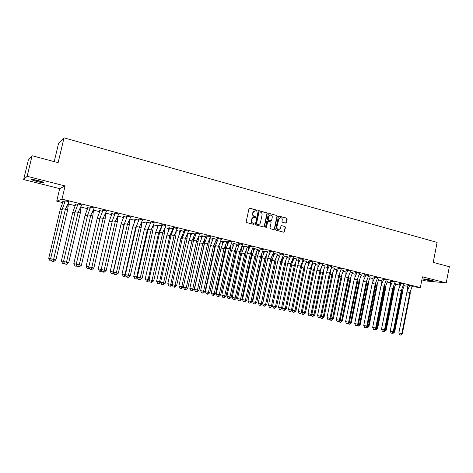 <?xml version="1.0" encoding="UTF-8"?>
<svg xmlns="http://www.w3.org/2000/svg" width="473" height="473" viewBox="0 0 473 473"><rect width="100%" height="100%" fill="white"/><g stroke="black" fill="none" stroke-linecap="round" stroke-linejoin="round"><path stroke-width="0.71" d="M257.17 210.727L256.815 210.107L249.791 208.215L248.969 208.753L246.185 221.671L246.699 222.564L253.747 224.397L254.32 224.013L253.966 223.392L253.055 223.155C251.802 222.682 251.258 221.736 251.429 220.312L251.66 219.236C252.008 218.035 252.765 217.438 253.924 217.444L255.249 217.757L255.745 217.367L255.39 216.746L254.486 216.504C253.232 216.025 252.688 215.079 252.86 213.654L253.09 212.584C253.433 211.396 254.178 210.804 255.325 210.798L256.685 211.118L257.17 210.727M256.608 211.106L256.88 210.757L256.526 210.13L249.419 208.226M253.729 224.391L254.025 224.031L253.055 223.155M255.172 217.746L255.455 217.385L254.486 216.504M425.156 279.691L423.199 279.058C423.749 278.751 426.486 279.153 431.423 280.264L433.357 280.891C432.777 281.187 430.046 280.791 425.156 279.691M36.959 181.549L31.319 179.722C30.65 179.054 32.962 179.344 38.254 180.597L43.859 182.407C44.497 183.075 42.198 182.785 36.959 181.549M23.65 179.551L28.327 160.069L32.087 155.735L27.156 176.305L23.65 179.551L59.675 188.632L56.719 201.149L61.993 199.157L420.355 287.566L411.965 286.644M421.851 279.933L425.895 280.95L446.222 282.866L422.46 276.829L420.355 287.566M32.087 155.735L58.138 162.665L64.015 137.856L437.117 242.413L433.209 262.409L449.35 266.701L446.222 282.866M280.27 217.604L278.514 219.082L276.746 227.43L278.828 219.064L280.655 217.592C281.843 217.858 282.375 218.656 282.251 219.98L281.955 221.37L282.446 222.239L285.757 223.114L286.443 222.564L287.194 219.023L286.703 218.154L279.182 216.126L278.39 216.658L275.694 229.358L276.185 230.233L283.735 232.196L284.521 231.658L285.426 227.371L284.941 226.502L281.624 225.633L280.932 226.189L280.483 228.317L278.621 229.807M277.054 227.418C276.924 228.725 277.444 229.517 278.615 229.801L278.656 229.801M59.675 188.632L65.097 185.954L27.156 176.305M65.097 185.954L61.993 199.157M267.215 213.654L266.719 212.773L259.003 210.692L258.193 211.23L255.438 224.078L255.94 224.965L263.68 226.981L264.484 226.437L267.215 213.654L266.417 212.797L258.642 210.704M269.155 213.424L276.776 215.475L277.267 216.356L274.565 229.062L273.861 229.618L270.509 228.755L270.012 227.874L271.112 222.706L270.615 221.825L268.345 221.234L267.641 221.79L266.494 227.182L265.997 227.578L265.578 226.945L268.357 213.962L269.155 213.424L276.776 215.475M64.015 137.856L58.634 143.059L54.229 161.624M399.129 285.012L395.635 284.155M390.527 282.901L387.133 282.074M381.829 280.773L378.542 279.969M373.026 278.615L369.851 277.84M364.121 276.433L361.059 275.688M355.117 274.228L352.166 273.506M346 271.999L343.173 271.307M336.782 269.74L334.074 269.078M327.446 267.452L324.868 266.819M318.004 265.14L315.55 264.543M308.449 262.799L306.126 262.231M298.776 260.434L296.589 259.896M288.985 258.033L286.94 257.531M279.076 255.609L277.172 255.142M273.223 254.172L272.815 254.072M269.042 253.15L267.286 252.718M263.337 251.754L262.639 251.583M258.891 250.66L257.277 250.264M253.339 249.301L252.34 249.058M248.603 248.142L247.148 247.787M243.217 246.823L241.916 246.504M238.191 245.593L236.89 245.274M232.964 244.316L231.35 243.92M227.649 243.01L226.508 242.732M222.594 241.774L220.655 241.295M216.971 240.396L215.995 240.154M212.087 239.202L209.823 238.646M206.157 237.748L205.347 237.547M201.451 236.595L198.843 235.956M195.201 235.063L194.569 234.91M190.678 233.958L187.728 233.236M184.375 232.414L183.648 232.237M180.402 231.439L176.464 230.475M173.077 229.647L172.592 229.523M169.304 228.719L165.053 227.679M158.065 225.97L153.489 224.846M146.683 223.179L141.776 221.979M135.148 220.359L129.909 219.07M123.465 217.491L117.937 216.137M111.622 214.594L105.798 213.169M99.626 211.656L93.494 210.154M87.464 208.676L81.019 207.097M75.136 205.66L68.378 204.005M62.643 202.598L56.719 201.149M407.744 286.183L404.149 285.787M69.129 201.776L65.185 200.806L64.647 200.995L65.168 201.126M50.641 258.696L48.725 258.282L60.254 209.314L63.08 201.616L64.766 202.03L62.98 201.581L62.46 201.764L62.962 201.882M81.823 204.904L77.939 203.946L77.336 204.117L77.915 204.259M63.542 261.445L61.36 260.972L72.747 212.33L75.574 204.685L77.513 205.158L75.473 204.649L74.9 204.815L75.455 204.951M94.346 207.984L90.509 207.044L89.852 207.198L90.485 207.351M76.259 264.159L73.829 263.632L85.075 215.298L87.895 207.706L90.089 208.244L87.801 207.677L87.168 207.824L87.777 207.972M106.697 211.029L102.913 210.095L102.192 210.231L102.883 210.402M88.806 266.831L86.127 266.252L97.243 218.23L100.057 210.692L102.487 211.289L99.963 210.662L99.271 210.792L99.939 210.958M118.877 214.027L115.146 213.11L114.371 213.228L115.116 213.412M101.872 270.905L101.08 271.532L100.418 271.396L101.181 269.474L98.266 268.841L109.245 221.122L112.054 213.636L114.72 214.293L111.935 213.897M130.897 216.989L127.219 216.078L126.386 216.185L127.184 216.38M113.39 272.07L110.244 271.39L121.088 223.977L123.891 216.545L126.788 217.255L123.772 216.805M142.757 219.904L139.127 219.011L138.24 219.105L139.086 219.312M125.434 274.636L122.058 273.908L132.777 226.792L135.574 219.413L138.695 220.181L135.455 219.673M154.458 222.789L150.875 221.908L149.935 221.979L150.834 222.204M150.449 223.055L146.991 222.499M166.005 225.633L162.47 224.758L161.482 224.823L162.428 225.053M161.884 225.863L158.372 225.296M177.405 228.435L173.869 227.868M160.619 282.127L156.598 281.269L166.945 235.028L169.724 227.797L172.929 228.583L169.612 228.051M188.496 231.208L185.156 230.647M183.979 231.327L180.704 230.771M199.612 233.904L196.419 233.13L193.587 240.402L196.597 240.958L199.754 233.94L195.219 233.124L195.148 236.033M194.894 234.005L190.749 233.236M210.562 236.642L206.175 235.82L206.092 238.871M205.666 236.648L201.528 235.844M221.382 239.303L216.995 238.481L216.9 241.668M216.321 239.226L213.264 238.487L210.503 245.522L200.623 290.653L203.561 291.285L213.447 246.072L216.457 239.261L212.164 238.457M232.066 241.928L227.673 241.106L227.566 244.429M226.815 241.839L222.671 241.035M242.614 244.529L238.221 243.701L238.102 247.154M237.192 244.387L233.041 243.613M253.037 247.06L250.046 246.332L247.74 251.867L247.243 253.362L250.258 253.93L253.179 247.095L248.78 246.303M247.444 246.9L243.288 246.126M263.313 249.62L258.926 248.798L258.784 252.493M257.566 249.383L253.416 248.609M273.483 252.103L270.562 251.388L268.203 257.052L267.771 258.323L270.787 258.891L273.625 252.127L269.226 251.334M267.57 251.837L263.414 251.062M283.51 254.592L279.117 253.765L278.958 257.702M277.45 254.267L273.293 253.487M293.42 257.034L289.169 256.242M287.217 256.662L283.096 255.863L284.415 255.958L281.784 262.414M303.211 259.441L298.824 258.613L298.64 262.769M296.861 259.027L293.035 258.246L294.1 258.323L291.882 263.567M312.884 261.823L308.638 261.031M292.474 310.229L294.951 310.761L303.903 267.872L306.539 261.38L302.844 260.605M322.45 264.153L319.701 263.485L317.206 269.439L316.945 270.201L319.955 270.775L322.586 264.188L318.057 263.349L317.856 267.712M302.241 312.31L304.506 312.795L313.357 270.154L315.958 263.692L312.541 262.941M331.886 266.5L327.499 265.672L327.286 270.136M325.122 265.962L322.119 265.252L322.456 265.294L320.351 270.189M341.222 268.782L338.538 268.12L335.996 274.174L335.8 274.754L338.804 275.327L341.364 268.806L336.977 268.002M321.421 316.396L323.272 316.798L331.94 274.636L334.464 268.232L331.685 267.552M350.44 271.053L347.791 270.402L345.225 276.504L345.059 276.995L348.063 277.562L350.582 271.082L346.059 270.237L345.828 274.89M330.84 318.406L332.489 318.761L341.068 276.835L343.428 270.432L340.915 269.829L343.422 270.455M359.551 273.311L355.176 272.483L354.933 277.225M352.415 272.649L350.144 272.093L352.551 272.673L350.097 279.011L350.812 279.33L350.913 277.083M368.562 275.505L365.972 274.878L363.365 281.068L363.252 281.388L366.256 281.961L368.704 275.54L364.186 274.695L363.938 279.531M359.261 274.322L361.295 274.843M377.466 277.704L374.906 277.077L372.275 283.309L375.19 284.119L377.608 277.734L373.091 276.888L372.836 281.807M368.278 276.534L370.223 277.012L367.834 283.286L368.473 283.587L368.556 281.577M386.264 279.886L382.036 279.088M377.182 278.721L378.908 279.147L376.555 285.39L377.152 285.68L377.223 283.788M394.967 282.009L392.466 281.4L389.764 287.791L392.756 288.364L395.103 282.044L390.597 281.199L390.326 286.277M385.992 280.885L387.499 281.258L385.176 287.466L385.737 287.744L385.802 285.97M403.564 284.143L399.342 283.351M395.854 283.309L394.695 283.031L395.996 283.339L393.702 289.523L394.228 289.789L394.281 288.128M412.066 286.224L409.624 285.627L406.94 291.942L409.925 292.515L412.208 286.254L407.85 285.444M393.761 331.815L394.145 331.898L402.133 291.551L404.255 285.379L403.298 285.142L404.249 285.385M254.852 210.816L253.09 212.584M254.196 216.528C252.943 216.049 252.405 215.097 252.57 213.678L252.801 212.608M253.475 217.456L251.66 219.236M252.765 223.173C251.512 222.7 250.968 221.748 251.139 220.329L251.37 219.253M263.709 226.987L264.188 226.449L266.914 213.678M259.511 211.886L258.944 212.259L256.526 223.534L256.88 224.155L258.146 224.456C259.316 224.474 260.073 223.877 260.422 222.671L262.072 214.979C262.243 213.565 261.705 212.619 260.463 212.141L259.511 211.886M259.293 211.886L258.944 212.259M258.276 224.468L256.591 224.167L256.236 223.546L258.654 212.288M273.784 229.606L274.257 229.068L276.959 216.374L276.463 215.499M268.167 221.246L267.346 221.807L266.193 227.194L266.494 227.182M265.903 227.554L266.193 227.194M272.253 217.344C272.377 216.007 271.839 215.203 270.633 214.937L268.788 216.421L268.156 219.377L268.658 220.258L270.928 220.856L271.626 220.3L272.253 217.344M270.237 214.955L268.788 216.421M270.798 220.861L268.357 220.276L267.86 219.395L268.487 216.439M276.746 227.43C276.616 228.737 277.137 229.529 278.301 229.807M283.735 232.196L284.208 231.664L285.113 227.383L284.628 226.514L281.719 225.651M285.68 223.102L286.875 219.04L286.39 218.171L278.828 216.137M62.531 202.852L62.613 201.705M63.08 201.616L62.596 201.788M60.254 209.314L62.176 209.663M51.261 259.961L50.936 260.907L51.788 260.99M48.725 258.282L49.972 260.7L50.936 260.907M62.401 208.711L65.375 209.249L68.987 201.752L65.292 200.842L62.401 208.711L50.629 258.743L53.597 259.381L65.375 209.249L67.621 209.977L68.425 203.065M65.292 200.842L64.789 201.019L64.718 202.137M55.915 259.866L53.668 261.581L52.893 261.427L53.597 259.381L55.915 259.866L67.621 209.977M52.893 261.427L51.906 261.208L50.629 258.743M32.123 179.385L43.209 182.105M42.688 181.91L32.684 179.45M35.871 180.036L39.608 180.952M424.458 278.964L432.186 280.465M431.725 280.341L424.931 279.023M74.953 206.074L75.047 204.768M75.574 204.673L75.036 204.839M72.747 212.33L74.935 212.726M63.985 262.385L63.559 263.585L64.57 263.52M61.36 260.972L62.59 263.372L63.559 263.585M87.209 209.255L87.316 207.789M87.895 207.706L87.304 207.848M85.075 215.298L87.517 215.741M76.543 264.779L76.011 266.222L77.176 266.015M73.829 263.632L75.041 266.009L76.011 266.222M99.306 212.389L99.419 210.763M100.057 210.692L99.407 210.816M97.243 218.23L99.927 218.721M88.936 267.156L88.297 268.824L88.983 268.966L89.61 268.481M86.127 266.252L87.328 268.617L88.297 268.824M111.238 215.481L111.368 213.701M112.054 213.63L111.356 213.749M109.245 221.122L112.166 221.654M98.266 268.841L99.448 271.183L100.418 271.396M123.015 218.532L123.151 216.599M124.452 223.64L124.239 224.586M123.891 216.545L123.146 216.64M113.975 273.299L113.017 274.062L112.379 273.932L113.165 272.022L124.015 224.509L121.088 223.977M110.244 271.39L111.403 273.719L112.379 273.932M75.154 211.792L78.128 212.33L81.681 204.88L78.039 203.981L75.154 211.792L63.53 261.492L66.498 262.131L78.128 212.33L80.304 213.039L81.06 206.352M78.039 203.981L77.477 204.141L77.395 205.436M68.739 262.598L66.522 264.306L65.771 264.153L66.498 262.131L68.739 262.598L80.304 213.039M65.771 264.153L64.783 263.94L63.53 261.492M87.73 214.831L90.71 215.369L94.204 207.96L90.609 207.073L87.73 214.831L76.248 264.2L79.228 264.845L90.71 215.369L92.809 216.055L93.524 209.586M90.615 207.068L89.988 207.221L89.894 208.694M81.391 265.294L79.204 266.997L78.477 266.849L79.228 264.845L81.391 265.294L92.809 216.055M78.477 266.849L77.489 266.63L76.248 264.2M100.128 217.828L103.12 218.366L106.555 210.999L103.008 210.13L100.128 217.828L88.8 266.873L91.78 267.517L103.12 218.366L105.142 219.034L105.816 212.785M103.013 210.118L102.334 210.26L102.227 211.898M93.867 267.954L91.709 269.645L91.011 269.504L91.78 267.517L93.867 267.954L105.142 219.034M91.011 269.504L90.018 269.285L88.8 266.873M112.367 220.785L115.359 221.329L118.741 214.003L115.241 213.14L112.367 220.785L101.175 269.509L104.161 270.154L115.359 221.329L117.31 221.979L117.943 215.936M115.241 213.14L114.513 213.252L114.389 215.061M106.171 270.574L104.042 272.259L103.368 272.123L104.161 270.154L106.171 270.574L117.31 221.979M103.368 272.123L102.375 271.904L101.175 269.509M124.44 223.699L127.432 224.243L130.755 216.959L127.308 216.114L124.44 223.699L113.384 272.111L116.37 272.755L127.432 224.243L129.318 224.876L129.909 219.04M127.308 216.114L126.528 216.208L126.392 218.183M118.315 273.163L116.21 274.837L115.56 274.707L116.37 272.755L118.315 273.163L129.318 224.876M115.56 274.707L114.567 274.488L113.384 272.111M134.639 221.541L134.787 219.454M136.774 225.166L135.71 227.33L136.147 227.478M135.574 219.413L134.781 219.496M125.913 275.664L124.801 276.557L124.18 276.433L124.984 274.541L135.71 227.33L132.777 226.792M122.058 273.908L123.205 276.22L124.18 276.433M136.348 226.573L139.346 227.123L142.615 219.88L139.21 219.04L136.348 226.573L125.428 274.677L128.419 275.327L139.346 227.123L141.161 227.738L141.717 222.103M139.21 219.04L138.382 219.129L138.234 221.263M130.294 275.718L128.218 277.379L127.592 277.255L128.419 275.327L130.294 275.718L141.161 227.738M127.592 277.255L126.593 277.036L125.428 274.677M146.11 224.509L146.269 222.275M137.318 277.166L133.723 276.398L144.312 229.571L147.109 222.245L150.408 223.055L150.059 223.96M149.545 225.219L147.245 230.115L147.895 230.333M147.109 222.245L146.263 222.31M137.696 278L136.425 279.023L135.828 278.899L136.65 277.024L147.245 230.115L144.312 229.571M133.723 276.398L134.852 278.686L135.828 278.899M148.102 229.417L151.106 229.967L154.316 222.765L150.958 221.938L148.102 229.417L137.312 277.213L140.304 277.858L151.106 229.967L152.85 230.564L153.37 225.13M150.958 221.938L150.077 222.008L149.917 224.297M142.113 278.236L140.061 279.892L139.458 279.768L140.304 277.858L142.113 278.236L152.85 230.564M139.458 279.768L138.465 279.549L137.312 277.213M157.432 227.442L157.61 225.059M160.79 228.24L160.755 229.044M149.048 279.661L145.235 278.845L155.7 232.314L158.49 225.042L161.748 225.84L158.638 232.858L159.49 233.148M158.49 225.042L157.598 225.095M149.326 280.3L147.901 281.453L147.328 281.334L148.167 279.478L158.638 232.858L155.7 232.314M145.235 278.845L146.352 281.128L147.328 281.334M159.697 232.213L162.7 232.769L165.863 225.603L162.546 224.787L159.697 232.213L149.036 279.709L152.034 280.359L162.7 232.769L164.385 233.349L164.876 228.11M162.552 224.781L161.618 224.846L161.447 227.294M153.772 280.72L151.75 282.369L151.171 282.251L152.034 280.359L153.772 280.72L164.385 233.349M151.171 282.251L150.172 282.032L149.036 279.709M168.613 230.327L168.796 227.809M171.941 231.12L171.853 232.781M172.929 228.619L169.884 235.566L170.93 235.926M169.73 227.791L168.79 227.838M160.802 282.57L159.23 283.853L158.68 283.741L159.531 281.902L169.884 235.566L166.945 235.028M156.598 281.269L157.698 283.528L158.68 283.741M171.143 234.98L174.153 235.536L177.263 228.412L173.987 227.608L171.143 234.98L160.607 282.174L163.611 282.824L174.153 235.536L175.767 236.098L176.222 231.055M173.987 227.608L173.012 227.649L172.828 230.245M165.284 283.173L163.286 284.811L162.73 284.699L163.611 282.824L165.284 283.173L175.767 236.098M162.73 284.699L161.731 284.48L160.607 282.174M179.651 233.183L179.846 230.522M182.956 233.964L182.791 236.583M172.036 284.563L167.814 283.658L178.043 237.7L180.816 230.522L183.991 231.291L180.982 238.244L182.223 238.676M180.822 230.511L179.841 230.552M172.125 284.811L170.416 286.224L169.878 286.118L170.753 284.297L180.982 238.244L178.043 237.7M167.814 283.658L168.902 285.905L169.878 286.118M182.442 237.712L185.446 238.268L188.508 231.179L185.28 230.386L182.442 237.712L172.03 284.61L175.034 285.254L185.446 238.268L187.006 238.812L187.432 233.958M185.28 230.386L184.257 230.416L184.062 233.159M176.642 285.591L174.673 287.223L174.135 287.117L175.034 285.254L176.642 285.591L187.006 238.812M174.135 287.117L173.136 286.898L172.03 284.61M190.548 235.997L190.755 233.201M193.829 236.766L193.522 240.704M194.906 233.969L191.937 240.887L193.374 241.39M183.311 286.963L178.889 286.023L188.999 240.337L191.772 233.213L190.749 233.224M183.305 287.028L181.455 288.565L180.94 288.459L181.827 286.656L191.937 240.887L188.999 240.337M194.906 233.981L191.772 233.201M178.889 286.023L179.965 288.246L180.94 288.459M196.419 233.13L195.367 233.118M198.098 241.49L187.858 287.98L186.303 287.661L185.392 289.5L184.393 289.281L183.299 287.01L186.303 287.661L196.597 240.958L198.098 241.49L198.494 236.819M183.299 287.01L193.587 240.402M187.858 287.98L185.913 289.606L185.392 289.5M201.309 238.776L201.522 235.873L202.586 235.856M204.567 239.539L204.194 244.003L202.763 243.494L203.621 241.685L204.401 242.164M199.819 242.945L202.763 243.494L192.765 288.985L191.861 290.777L192.357 290.877L194.243 289.293L189.827 288.353L199.819 242.945L202.586 235.867L205.678 236.618L203.621 241.685M194.243 289.293L204.194 244.003M189.827 288.353L190.885 290.564L191.861 290.777M204.596 243.063L207.606 243.619L210.568 236.612L207.422 235.838L204.596 243.063L194.427 289.381L197.43 290.032L207.606 243.619L209.042 244.139L209.415 239.645M207.422 235.832L206.323 235.82M198.92 290.339L197.005 291.953L196.502 291.853L197.43 290.032L198.92 290.339L209.042 244.139M196.502 291.853L195.503 291.64L194.427 289.381M211.934 241.514L212.158 238.481L213.264 238.475M215.168 242.271L214.819 246.563L210.503 245.522M204.986 291.581L203.124 293.159L202.645 293.059L203.561 291.285L204.986 291.581L214.819 246.563M200.623 290.653L201.669 292.846L202.645 293.059M215.463 245.688L218.473 246.25L221.388 239.279L218.284 238.51L215.463 245.688L205.406 291.723L208.416 292.373L218.473 246.25L219.856 246.746L220.199 242.436M218.284 238.51L217.142 238.481M209.846 292.669L207.954 294.277L207.476 294.176L208.416 292.373L209.846 292.669L219.856 246.746M207.476 294.176L206.47 293.964L205.406 291.723M222.428 244.222L222.665 241.059L223.806 241.064M225.639 244.967L225.319 249.094L223.995 248.615L224.74 247.024L225.491 247.491M221.051 248.065L223.995 248.615L214.228 293.556L213.293 295.318L213.755 295.412L215.593 293.839L211.283 292.923L221.051 248.065L223.806 241.076L226.827 241.809L224.74 247.024M215.593 293.839L225.319 249.094M211.283 292.923L212.318 295.105L213.293 295.318M226.189 248.278L229.204 248.839L232.072 241.91L229.003 241.153L226.189 248.278L216.25 294.035L219.259 294.679L229.204 248.839L230.528 249.324L230.842 245.185M229.003 241.153L227.82 241.112M220.637 294.963L218.763 296.565L218.301 296.476L219.259 294.679L220.637 294.963L230.528 249.324M218.301 296.476L217.302 296.258L216.25 294.035M232.793 246.894L233.047 243.583L234.224 243.625L231.474 250.572L235.684 251.589L235.986 247.627M234.218 243.63L237.204 244.358L234.419 251.128L224.758 295.802L226.07 296.074L235.684 251.589M226.07 296.074L224.249 297.635L223.812 297.547L224.758 295.802L221.813 295.17L231.474 250.572M221.813 295.17L222.83 297.334L223.812 297.547M236.784 250.838L239.799 251.4L242.619 244.506L239.592 243.761L236.784 250.838L226.957 296.311L229.967 296.961L239.799 251.4L241.064 251.873L241.36 247.905M239.592 243.749L238.368 243.707M231.285 297.233L229.435 298.83L228.997 298.741L229.967 296.961L231.285 297.233L241.064 251.873M228.997 298.741L227.992 298.522L226.957 296.311M243.033 249.531L243.293 246.096L244.506 246.149M246.202 250.258L245.925 254.054L244.712 253.605L245.351 252.227L246.066 252.683M241.762 253.055L244.712 253.605L235.158 298.02L234.2 299.746L234.62 299.835L236.417 298.28L232.213 297.381L241.762 253.055L244.506 246.155L247.45 246.871L245.351 252.227M236.417 298.28L245.925 254.054M232.213 297.381L233.219 299.533L234.2 299.746M250.046 246.327L248.78 246.291L248.508 249.845M251.47 254.385L241.804 299.474L240.538 299.214L239.551 300.976L238.552 300.757L237.529 298.564L240.538 299.214L250.258 253.93L251.47 254.385L251.742 250.584M237.529 298.564L247.243 253.362M241.804 299.474L239.977 301.059L239.551 300.976M253.144 252.133L253.416 248.585L254.669 248.644L251.932 255.503L256.041 256.496L256.295 252.854M254.669 248.65L257.578 249.36L254.876 256.059L245.428 300.207L246.64 300.456L256.041 256.496M246.64 300.456L244.458 301.922L245.428 300.207L242.483 299.575L251.932 255.503M242.483 299.575L243.477 301.709L244.458 301.922M257.572 255.858L260.588 256.425L263.319 249.602L260.369 248.875L257.572 255.858L247.97 300.787L250.98 301.437L260.588 256.425L261.746 256.869L262.001 253.226M260.369 248.863L259.068 248.804M252.192 301.691L249.981 303.187L250.98 301.437L252.192 301.691L261.746 256.869M249.981 303.187L248.975 302.968L247.97 300.787M263.136 254.699L263.42 251.039M266.269 255.414L266.039 258.902L264.921 258.477L265.465 257.294L266.145 257.738M261.971 257.921L264.921 258.477L255.574 302.371L254.592 304.068L254.982 304.151L256.733 302.608L252.629 301.733L261.971 257.921L264.703 251.116L267.576 251.813L265.465 257.294M264.703 251.116L263.414 251.057M256.733 302.608L266.039 258.902M252.629 301.733L253.611 303.855L254.592 304.068M270.562 251.376L269.226 251.323L268.93 255.113M271.898 259.322L262.444 303.873L261.285 303.636L260.274 305.369L259.275 305.15L258.276 302.986L261.285 303.636L270.787 258.891L271.898 259.322L272.129 255.84M258.276 302.986L267.771 258.323M262.444 303.873L260.274 305.369M273.004 257.241L273.299 253.463L274.624 253.54M276.126 257.945L275.907 261.279L274.843 260.871L275.339 259.783L276.007 260.221M277.462 254.238L275.339 259.783M271.898 260.316L274.843 260.871L265.595 304.506L264.602 306.191L266.707 304.736L262.657 303.873L271.898 260.316L274.618 253.552L277.456 254.249M266.707 304.736L275.907 261.279M262.657 303.873L263.621 305.978L264.602 306.191M277.852 260.759L280.861 261.327L283.516 254.575L280.631 253.865L277.852 260.759L268.457 305.156L271.472 305.806L280.861 261.327L281.926 261.74L282.139 258.418M280.631 253.865L279.265 253.776M272.584 305.99L276.563 306.835L274.848 308.361L273.512 308.077L272.578 306.025L270.444 307.521L271.472 305.806L272.578 306.031L281.926 261.74M270.444 307.521L269.439 307.302L268.457 305.156M282.759 259.742L283.043 256.017M285.863 260.44L285.662 263.632L284.645 263.23L285.095 262.237L285.751 262.669M284.415 255.958L287.223 256.638L285.095 262.237M276.563 306.835L285.662 263.632M274.494 308.29L275.499 306.616L284.645 263.23L281.725 262.681M287.803 263.165L290.818 263.727L293.426 257.016L290.582 256.313L287.803 263.165L278.514 307.296L281.524 307.947L290.818 263.727L291.829 264.135L292.024 260.96M290.582 256.313L289.174 256.23L288.855 260.251M282.582 308.165L280.489 309.649L281.524 307.947L282.582 308.165L291.829 264.135M280.489 309.649L279.484 309.431L278.514 307.296M292.397 262.219L292.562 259.571M295.483 262.905L295.3 265.956L294.33 265.566L294.738 264.661L295.377 265.093M294.094 258.329L296.867 259.003L294.738 264.661M282.594 308.118L286.301 308.91L295.3 265.956M286.301 308.91L284.267 310.359L285.284 308.703L294.33 265.566L291.634 265.057M282.44 308.29L283.286 310.146L284.267 310.359M297.635 265.536L300.651 266.104L303.217 259.423L300.402 258.731L297.635 265.536L288.447 309.413L291.457 310.063L300.651 266.104L301.614 266.5L301.786 263.473M300.402 258.731L298.966 258.625M292.468 310.27L290.41 311.754L291.457 310.063L292.468 310.27L301.614 266.5M290.41 311.754L289.405 311.536L288.447 309.413M301.922 264.661L302.011 262.911M304.996 265.341L304.825 268.25L301.425 267.405M301.543 265.631L303.66 260.682L302.844 260.623M295.921 310.962L293.922 312.405L294.951 310.761L295.921 310.962L304.825 268.25M303.66 260.682L306.398 261.344M292.19 310.525L292.941 312.192L293.922 312.405M307.349 267.884L310.359 268.451L312.89 261.806L310.111 261.126L307.349 267.884L298.262 311.506L301.271 312.156L310.359 268.451L311.281 268.835L311.441 265.956M310.111 261.126L308.638 261.019L308.301 265.258M302.229 312.351L300.213 313.83L301.271 312.156L302.229 312.351L311.281 268.835M300.213 313.83L299.208 313.611L298.262 311.506M311.335 267.074L311.376 266.116M314.391 267.748L314.238 270.521L311.092 269.722M310.998 267.931L313.114 263L312.535 262.958M305.428 312.984L303.465 314.427L304.506 312.795L305.428 312.984L314.238 270.521M315.816 263.662L313.114 262.994M301.815 312.73L302.484 314.214L303.465 314.427M319.701 263.473L318.199 263.36M320.83 271.141L311.878 314.409L310.968 314.22L309.892 315.881L308.893 315.662L307.958 313.569L310.968 314.22L319.955 270.775L320.83 271.141L320.972 268.404M307.958 313.569L316.945 270.201M311.878 314.409L309.892 315.881M323.68 270.124L323.544 272.761L322.704 272.407L322.994 271.756L323.591 272.176M322.456 265.294L325.128 265.944L322.994 271.756M311.89 314.368L314.823 314.988L323.544 272.761M314.823 314.988L312.89 316.425L313.942 314.805L322.704 272.407L320.647 272.016M311.329 314.906L311.914 316.212L312.89 316.425M326.429 272.495L329.439 273.063L331.892 266.482L329.178 265.814L326.429 272.495L317.537 315.615L320.54 316.26L329.439 273.063L330.266 273.418L330.396 270.822M329.178 265.808L327.647 265.684M321.409 316.437L319.458 317.909L320.54 316.26L321.409 316.437L330.266 273.418M319.458 317.909L318.459 317.69L317.537 315.615M332.862 272.472L332.738 274.973L330.089 274.281M331.295 268.398L331.685 267.558L334.328 268.203M324.106 316.969L322.208 318.4L323.272 316.798L324.106 316.969L332.738 274.973M320.729 317.064L321.232 318.187L322.208 318.4M338.544 268.114L336.977 267.996L336.61 272.531M339.59 275.67L330.828 318.447L330.006 318.276L328.912 319.908L327.913 319.695L327.003 317.631L330.006 318.276L338.804 275.327L339.59 275.67L339.709 273.211M327.003 317.631L335.8 274.754M330.828 318.447L328.912 319.908M341.938 274.789L341.825 277.166L339.419 276.522M333.288 318.92L331.419 320.351L332.489 318.761L333.288 318.92L341.825 277.166M330.024 319.192L330.444 320.144L331.419 320.351M347.797 270.39L346.201 270.249M348.802 277.899L340.14 320.428L339.36 320.268L338.254 321.888L337.255 321.675L336.356 319.624L339.36 320.268L348.063 277.562L348.802 277.899L348.908 275.564M336.356 319.624L345.059 276.995M340.14 320.428L338.254 321.888M340.146 320.387L342.357 320.854L350.812 279.33M342.357 320.854L340.525 322.284L341.607 320.7L350.097 279.011L348.636 278.733M339.206 321.297L339.549 322.072L340.525 322.284M354.212 279.206L357.21 279.774L359.557 273.299L356.938 272.655L354.212 279.206L345.597 321.593L348.601 322.237L357.21 279.774L357.913 280.099L358.008 277.893M356.938 272.655L355.318 272.495M349.334 322.391L347.484 323.845L348.601 322.237L349.334 322.391L357.913 280.099M347.484 323.845L346.484 323.627L345.597 321.593M359.782 279.342L359.693 281.47L359.019 281.163L359.167 280.82L359.711 281.228M361.301 274.825L359.167 280.82M349.346 322.35L351.327 322.769L359.693 281.47M351.327 322.769L349.523 324.188L350.617 322.621L359.019 281.163L357.748 280.915M361.301 274.831L359.261 274.328M348.282 323.378L348.548 323.981L349.523 324.188M365.972 274.878L364.328 274.712M366.912 282.275L358.428 324.324L357.73 324.182L356.607 325.779L355.607 325.56L354.732 323.538L357.73 324.182L366.256 281.961L366.912 282.275L366.995 280.193M354.732 323.538L363.252 281.388M358.428 324.324L356.607 325.779M358.433 324.289L360.195 324.655L368.473 283.587M368.272 276.545L370.087 276.983M360.195 324.655L358.422 326.074L359.521 324.519L367.834 283.286L366.752 283.079M357.257 325.43L358.422 326.074M374.912 277.072L373.232 276.9M375.81 284.421L367.415 326.24L366.758 326.11L365.623 327.688L364.624 327.476L363.761 325.459L366.758 326.11L375.19 284.119L375.81 284.421L375.881 282.464M363.761 325.459L372.192 283.546M367.415 326.24L365.623 327.688M367.42 326.199L368.958 326.524L377.152 285.68M377.182 278.733L378.772 279.111M368.958 326.524L367.214 327.943L368.325 326.394L376.555 285.39L375.651 285.213M366.126 327.464L367.214 327.943M381.031 285.68L384.023 286.254L386.264 279.874L383.739 279.253L381.031 285.68L372.683 327.363L375.68 328.008L384.023 286.254L384.602 286.549L384.667 284.711M383.739 279.253L382.036 279.082L381.628 284.054M376.295 328.132L374.539 329.58L375.68 328.008L376.295 328.132L384.602 286.549M374.539 329.58L373.54 329.362L372.683 327.363M376.301 328.096L377.625 328.368L385.737 287.744L385.235 287.336M387.363 281.228L385.986 280.891M377.625 328.368L375.911 329.782L377.028 328.25L385.176 287.466L384.448 287.324M374.894 329.474L375.911 329.782M392.466 281.4L390.739 281.21M393.3 288.648L385.075 330L384.496 329.888L383.349 331.443L382.35 331.23L381.504 329.243L384.496 329.888L392.756 288.364L393.3 288.648L393.359 286.928M381.504 329.243L389.764 287.791M385.075 330L383.349 331.443M385.081 329.965L386.193 330.195L394.228 289.789M386.193 330.195L384.508 331.608L385.637 330.083L393.702 289.523L393.146 289.417M384.508 331.608L383.615 331.413M398.402 289.878L401.394 290.452L403.564 284.131L401.092 283.522L398.402 289.872L390.225 331.1L393.211 331.744L401.394 290.452L401.896 290.724L393.755 331.851L392.058 333.288L391.059 333.075L390.225 331.1M401.098 283.516L399.342 283.339L398.922 288.471M392.058 333.288L393.211 331.744L393.755 331.851M401.748 291.48L402.624 291.811L394.665 332.005L394.145 331.898L393.01 333.406L392.306 333.258M393.01 333.406L394.665 332.005M409.624 285.615L407.85 285.432L407.424 290.641M398.845 332.939L401.831 333.583L409.925 292.515L410.393 292.775L402.334 333.678L400.666 335.115L399.673 334.896L398.845 332.939L406.94 291.942M400.666 335.115L401.831 333.583L402.334 333.678M264.188 226.449L264.484 226.437M266.417 212.797L266.719 212.773M276.959 216.374L277.267 216.356M274.257 229.068L274.565 229.062M267.346 221.807L267.641 221.79M267.86 219.395L268.156 219.377M268.357 220.276L268.658 220.258M270.526 220.85L270.828 220.832M278.514 219.082L278.828 219.064M284.628 226.514L284.941 226.502M285.113 227.383L285.426 227.371M284.208 231.664L284.521 231.658M278.869 216.143L279.182 216.126M286.39 218.171L286.703 218.154M286.875 219.04L287.194 219.023M286.13 222.576L286.443 222.564M270.627 220.867L270.928 220.856M68.165 206.482L67.113 205.861M80.806 209.71L79.777 209.096M93.276 212.891L92.27 212.288M105.58 216.025L104.592 215.434M117.712 219.117L116.748 218.538M129.691 222.162L128.745 221.595M141.504 225.172L140.582 224.616M153.169 228.134L152.265 227.59M159.75 230.57L160.134 230.812M164.675 231.061L163.794 230.522M170.924 233.408L171.516 233.774M176.033 233.94L175.17 233.414M181.963 236.204L182.755 236.689M187.249 236.79L186.403 236.269M192.86 238.96L193.658 239.45M198.317 239.592L197.489 239.084M209.243 242.365L208.439 241.863M214.245 244.37L215.014 244.848M220.034 245.097L219.247 244.606M230.688 247.793L229.919 247.308M235.111 249.643L235.844 250.105M241.212 250.454L240.461 249.975M251.601 253.085L250.867 252.612M255.467 254.776L256.165 255.225M261.865 255.674L261.143 255.207M271.999 258.234L271.301 257.773M282.014 260.759L281.329 260.304M291.906 263.254L291.238 262.805M301.679 265.72L301.023 265.276M304.269 267.056L304.89 267.481M311.335 268.15L310.696 267.712M313.682 269.421L314.297 269.841M320.877 270.55L320.251 270.113M330.302 272.927L329.693 272.489M332.194 274.068L332.773 274.476M339.62 275.268L339.023 274.837M341.287 276.344L341.855 276.752M348.826 277.58L348.246 277.154M350.28 278.597L350.836 279.005M357.925 279.868L357.357 279.442M366.924 282.127L366.368 281.701M367.953 283.02L368.485 283.422M375.816 284.356L375.272 283.936M376.644 285.189L377.158 285.591M384.076 286.141L384.555 286.52"/></g></svg>
